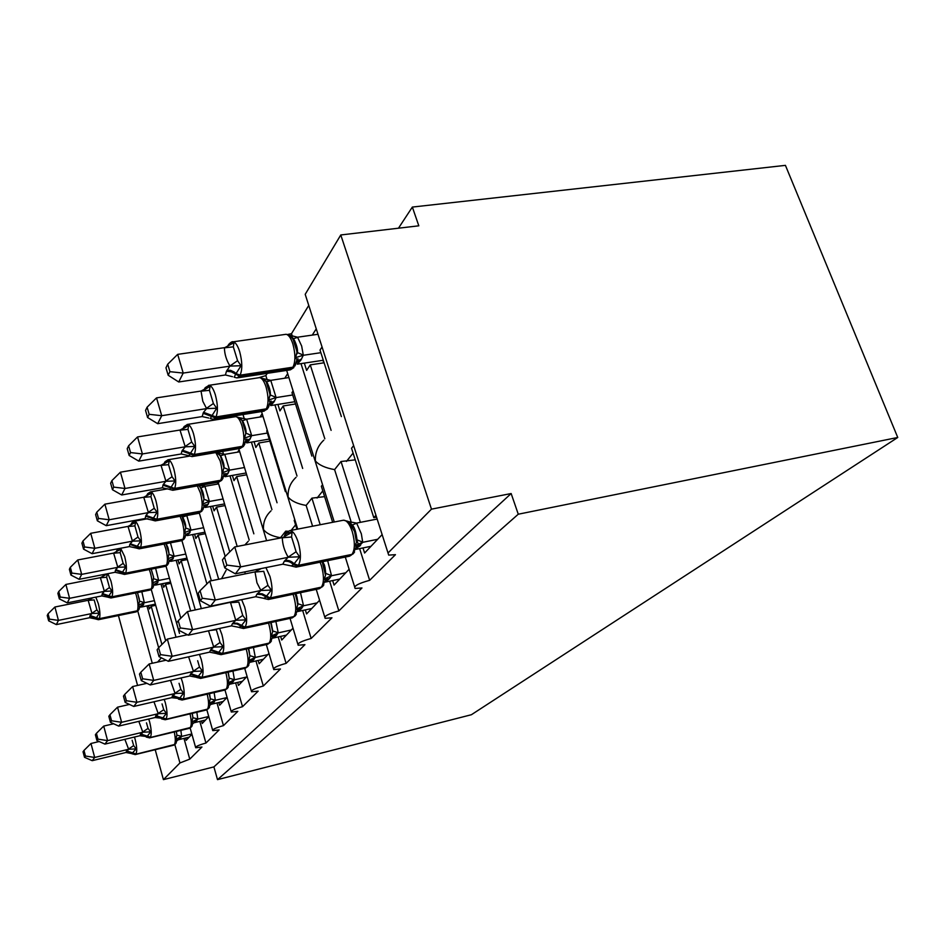 <?xml version="1.0" encoding="UTF-8"?>
<svg xmlns="http://www.w3.org/2000/svg" width="945" height="945" viewBox="0 0 945 945"><rect width="100%" height="100%" fill="white"/><g stroke="black" fill="none" stroke-linecap="round" stroke-linejoin="round"><path stroke-width="1.42" d="M183.98 738.399L189.768 759.13L179.94 762.958L163.414 779.637L213.901 766.903L217.504 779.637L471.39 714.727L897.75 437.476L785.425 165.363L412.351 207.073L398.471 228.206M324.82 438.775L300.994 363.612M297.498 352.568L296.635 349.851M292.348 336.29L291.509 333.656L308.578 305.731M331.104 430.365L310.255 364.876L306.629 370.393L304.325 363.116M312.263 335.109L316.091 329.108M321.902 347.217L320.024 350.063L341.381 416.603M324.111 362.785L310.255 364.876M351.351 522.502L334.589 469.606C325.493 467.999 319.091 465.117 315.394 460.959C315.004 452.749 317.803 445.804 323.816 440.134M334.282 522.006L286.666 370.405M189.768 759.13L201.946 747.022L195.698 747.743C195.343 746.609 198.757 745.05 205.939 743.042L219.134 729.93L212.767 730.627C212.306 729.398 215.885 727.733 223.469 725.618L237.809 711.372L231.324 712.046C230.745 710.699 234.478 708.915 242.534 706.683L258.162 691.138L251.571 691.775C250.838 690.311 254.76 688.385 263.324 686.011L280.441 669.001L273.755 669.603C272.833 667.985 276.944 665.906 286.099 663.366L304.928 644.655L298.159 645.222C297.002 643.439 301.337 641.182 311.165 638.454L331.955 617.794L325.151 618.313C323.686 616.317 328.269 613.86 338.877 610.919L361.97 587.967L355.155 588.452C353.324 586.219 358.155 583.502 369.66 580.313L359.62 548.608M358.698 545.714L358.273 544.367M358.167 544.025L356.005 537.197M352.898 527.393L352.532 526.259M388.029 553.014L305.2 294.32L340.779 234.962L431.475 509.154L511.15 493.538L213.901 766.903M369.66 580.313L395.459 554.668L388.702 555.117L305.2 294.32M297.013 476.02L274.948 404.897M267.246 380.091L265.852 375.602L267.234 373.346M302.672 468.448L283.193 405.96L279.933 410.91L277.913 404.425M284.788 378.189L287.682 373.653M293.104 390.911L291.97 392.636L311.885 456.104M295.525 403.976L283.193 405.96M312.594 526.211L306.145 505.433C297.51 503.921 291.497 501.122 288.095 497.023C287.67 489.309 290.316 482.741 296.045 477.319M297.699 529.106L261.529 411.571M338.877 610.919L329.651 581.199M271.936 509.603L251.394 442.106M244.424 419.226L243.007 414.56M277.05 502.764L258.788 443.004L255.835 447.481L254.063 441.658M260.04 417.005L262.178 413.65M267.246 430.152L266.714 430.967L285.366 491.624M269.833 441.126L258.788 443.004M280.57 537.965L280.5 537.717C272.278 536.299 266.608 533.582 263.49 529.543C263.029 522.278 265.533 516.041 271.002 510.855M266.596 540.694L238.79 448.639M311.165 638.454L302.648 610.47M249.208 540.044L230.001 475.819M223.611 454.462L222.689 451.379M253.851 533.831L236.663 476.575L233.982 480.651L232.399 475.394M237.632 452.147L239.132 449.785M246.621 474.803L236.663 476.575M286.099 663.366L278.196 636.93M225.182 556.428L210.475 506.508M204.545 486.38L204.061 484.702M229.741 551.904L216.511 507.146L214.066 510.867L212.66 506.107M217.255 484.112L218.224 482.576M225.052 505.575L216.511 507.146M263.324 686.011L255.953 660.957M206.92 583.915L192.591 534.551M211.373 580.75L198.096 535.106L195.851 538.508L194.587 534.173M205.372 533.712L198.096 535.106M242.534 706.683L235.624 682.869M190.654 610.942L176.16 560.29M195.296 609.962L181.18 560.763L179.113 563.893L177.979 559.924M187.393 559.546L181.18 560.763M223.469 725.618L216.984 702.938M176.03 637.214L160.993 583.986M179.491 633.422L165.599 584.4L163.698 587.294L162.67 583.656M170.891 583.337L165.599 584.4M205.939 743.042L199.82 721.389M353.56 445.721L351.54 448.261L373.807 517.671L375.921 515.356M362.998 547.923L364.605 553.014L382.123 534.622M360.388 522.337L341.027 461.503L334.589 469.606M355.249 459.849L341.027 461.503M322.576 484.738L321.359 486.273L332.664 522.313M332.664 580.561L334.058 585.085L349.118 569.268M320.201 524.735L311.921 498.145L306.145 505.433M324.608 496.633L311.921 498.145M294.805 519.703L294.226 520.435L296.943 529.259M305.353 609.891L306.582 613.931L319.599 600.264M286.193 532.696L285.721 531.149L280.5 537.717M288.036 531.267L285.721 531.149M280.63 636.387L281.728 640.025L293.009 628.177M258.162 660.449L259.131 663.744L268.947 653.432M237.644 682.408L238.506 685.397L247.07 676.396M218.827 702.501L219.606 705.23L227.095 697.375M201.521 720.976L202.23 723.48L208.774 716.605M158.642 647.727L146.959 605.887M161.914 644.478L151.212 606.241L149.44 608.923L148.507 605.568M155.712 605.32L151.212 606.241M185.539 738.021L186.177 740.325L191.918 734.3M431.475 509.154L388.241 552.778M287.563 334.506L291.509 333.656M412.351 207.073L418.812 225.82L340.779 234.962M232.718 417.111L235.057 415.835M258.398 377.799L265.852 375.602M373.807 517.671L376.5 517.139M163.414 779.637L155.204 749.704M137.58 685.432L118.42 615.561M511.15 493.538L518.273 514.21L217.504 779.637M897.75 437.476L518.273 514.21M160.662 658.653L157.567 662.091M201.344 608.686L181.936 540.623M221.567 578.671L226.127 570.272M244.861 544.946L248.311 541.249M176.29 742.794L175.085 744.27L176.987 740.549L175.805 739.285L176.869 735.151L176.396 731.43M132.135 740.254L133.658 745.581L136.151 748.901L131.804 753.614L125.933 752.492L128.638 749.243L124.87 739.321M83.987 750.436L83.042 751.747L84.507 757.311L85.452 756.024L83.987 750.436L90.98 743.491L99.178 741.53M90.98 743.491L94.677 757.465L128.39 749.314M85.452 756.024L94.677 757.465L92.22 760.678L125.933 752.492M189.224 737.124L178.298 739.781L180.436 738.139L177.022 740.455M180.873 730.355L181.617 736.415L180.436 738.139M191.823 733.946L181.617 736.415M175.805 739.285L181.369 736.474M136.151 748.901L128.638 749.243M92.22 760.678L84.507 757.311M88.157 600.299L54.916 607.009L58.448 620.393L56.334 624.598L89.61 617.723L90.118 615.538L91.984 613.494L88.157 600.299L93.059 597.677M49.471 619.14L48.065 613.789L47.25 615.502L48.656 620.83L49.471 619.14L58.448 620.393L91.736 613.553M141.821 591.724L144.325 602.626L141.348 607.044L155.382 604.15M154.401 600.666L144.313 602.745M88.145 600.406L94.193 599.921L96.886 609.868L99.343 613.187L96.437 617.687L99.308 618.668L137.261 610.801C138.478 607.918 138.206 602.934 136.446 595.846L135.537 592.987M90.118 615.538L96.437 617.687L95.433 618.916L89.61 617.723M95.811 597.122L98.304 603.607C100.052 610.765 100.383 615.786 99.308 618.668L136.93 611.309L138.442 610.234L139.754 606.914L138.513 605.131L139.565 601.126L137.533 592.586M144.077 602.792L138.513 605.131M91.984 613.494L99.343 613.187M48.656 620.83L56.334 624.598M54.916 607.009L48.065 613.789M192.213 725.76L190.961 727.284L192.969 723.303L191.788 722.015L192.886 717.716L192.296 713.333M146.475 722.842L148.07 728.382L150.657 731.843L146.995 736.58L139.895 735.73L142.837 732.21L138.809 721.354M96.425 733.332L95.386 734.749L96.922 740.537L97.961 739.132L96.425 733.332L103.714 726.091L113.636 723.764M103.714 726.091L107.588 740.62L142.577 732.269M97.961 739.132L107.588 740.62L104.919 744.105L139.895 735.73M205.526 720.019L194.186 722.736L196.477 720.964L192.969 723.315M196.843 712.246L197.788 718.98L196.477 720.964M208.739 716.487L197.777 719.098M191.788 722.015L197.529 719.157M150.657 731.843L142.837 732.21M104.919 744.105L96.922 740.537M209.495 707.262L208.195 708.856L210.322 704.568L209.128 703.281L210.274 698.804L209.317 693.677M162.056 703.919L163.733 709.695L166.414 713.321L162.516 718.354L155.063 717.527L158.264 713.699L153.964 701.769M109.939 714.727L108.817 716.275L110.423 722.299L111.557 720.775L109.939 714.727L117.534 707.179L129.465 704.427M117.534 707.179L121.621 722.299L157.992 713.758M111.557 720.775L121.621 722.299L118.716 726.091L155.063 717.527M223.185 701.473L211.432 704.249L213.877 702.336L210.31 704.663M214.137 692.555L215.33 700.174L213.877 702.336M226.906 697.575L215.318 700.292M209.128 703.281L215.058 700.363M166.414 713.321L158.264 713.699M118.716 726.091L110.423 722.299M228.3 687.133L226.954 688.787L229.222 684.168L228.017 682.869L229.21 678.203L228.005 672.167M179.054 683.294L180.802 689.318L183.602 693.122L179.432 698.497L171.588 697.693L175.085 693.512L170.49 680.353M124.681 694.445L123.452 696.134L125.153 702.407L126.394 700.741L124.681 694.445L132.631 686.554L146.888 683.329M132.631 686.554L136.93 702.3L174.801 693.571M126.394 700.741L136.93 702.3L133.765 706.447L171.588 697.693M242.404 681.298L230.19 684.133L232.824 682.066L229.186 684.369M232.942 671.044L234.431 679.691L232.824 682.066M246.456 677.045L234.419 679.821M228.017 682.869L234.147 679.88M183.602 693.122L175.085 693.512M133.765 706.447L125.153 702.407M248.854 665.138L247.472 666.851L249.882 661.843L248.677 660.543L249.929 655.948L248.712 649.309M197.659 660.72L199.489 667.016L202.419 671.021L197.942 676.762L196.595 677.317L189.673 675.994L190.843 673.655L193.489 671.411L188.587 656.81M140.829 672.214L139.482 674.068L141.289 680.613L142.648 678.793L140.829 672.214L149.156 663.957L166.119 660.201M149.156 663.957L153.716 680.4L193.193 671.482M142.648 678.793L153.716 680.4L150.231 684.948L189.673 675.994M263.395 659.267L250.685 662.15L253.52 659.905L249.834 662.173M253.437 647.443L255.304 657.307L253.52 659.905M267.825 654.613L255.304 657.448M248.677 660.543L255.02 657.507M202.419 671.021L193.489 671.411M150.231 684.948L141.289 680.613M100.371 577.655L65.878 584.447L69.587 598.315L67.284 602.875L101.812 595.917L102.403 593.531L104.375 591.346L100.371 577.655L107.328 573.875L106.655 577.253L109.478 587.554L112.03 591.027L108.958 595.799L111.935 596.827L151.283 588.865C152.606 585.77 152.346 580.549 150.515 573.202L149.275 569.54M60.232 597.039L58.755 591.499L57.869 593.342L59.334 598.87L60.232 597.039L69.587 598.315L104.115 591.393M155.618 568.288L158.642 580.348L155.429 585.109L170.537 582.061M169.462 578.293L158.63 580.466M102.403 593.531L108.958 595.799L107.872 597.169L101.812 595.917M107.872 573.686L110.955 581.033C112.786 588.463 113.117 593.732 111.935 596.827L150.928 589.408L152.511 588.274L153.905 584.707L152.641 582.876L153.598 577.253L151.153 569.162M158.382 580.513L152.641 582.876M104.375 591.346L112.03 591.027M59.334 598.87L67.284 602.875M65.878 584.447L58.755 591.499M113.613 553.108L77.773 559.96L81.672 574.371L79.167 579.32L115.03 572.28L115.715 569.681L117.818 567.319L113.613 553.108L120.854 549.187L120.18 552.66L123.145 563.362L125.791 566.988L122.531 572.068L125.626 573.142L166.474 565.098C167.915 561.767 167.678 556.286 165.741 548.655L164.087 544.06M71.891 573.072L70.343 567.307L69.387 569.315L70.922 575.056L71.891 573.072L81.672 574.371L117.546 567.366M170.466 542.832L174.14 556.203L170.679 561.365L186.992 558.164M185.811 554.053L174.14 556.321M116.329 551.455L117.085 550.096L116.329 551.455L120.854 549.187M115.715 569.681L122.531 572.068L121.362 573.615L115.03 572.28M120.641 548.254L124.681 556.57C126.606 564.295 126.913 569.811 125.626 573.142L166.084 565.689L167.737 564.496L169.226 560.633L167.95 558.755L169.001 553.392L166.036 543.682M173.88 556.369L167.95 558.755M117.818 567.319L125.791 566.988M70.922 575.056L79.167 579.32M77.773 559.96L70.343 567.307M128.012 526.4L90.732 533.299L94.831 548.289L92.102 553.687L129.418 546.588L129.831 544.379L132.442 541.166L128.012 526.4L135.56 522.325L134.887 525.904L138.005 537.032L140.77 540.847L137.297 546.245L140.521 547.379L182.976 539.264C184.559 535.685 184.334 529.921 182.302 521.971L180.082 516.289M84.601 546.966L82.971 540.977L81.92 543.162L83.55 549.128L84.601 546.966L94.831 548.289L132.158 541.225M199.371 513.182L186.767 515.521L190.996 529.968L187.24 535.579L204.935 532.2M203.612 527.7L190.996 530.098M130.587 525.467L131.544 523.447L130.753 524.853L135.56 522.325M130.197 543.741L137.297 546.245L136.021 547.994L129.418 546.588M130.729 525.396L131.898 522.774L134.45 521.156C136.186 521.297 137.911 524.227 139.624 529.932C141.632 537.977 141.939 543.8 140.521 547.379L182.562 539.914L184.287 538.65L185.881 534.457L184.594 532.543L185.716 527.381L181.842 515.958M190.725 530.145L184.594 532.543M132.442 541.166L140.77 540.847M83.55 549.128L92.102 553.687M90.732 533.299L82.971 540.977M143.746 497.235L104.883 504.169L109.207 519.774L106.23 525.68L145.105 518.533L146.002 515.403L148.412 512.615L143.746 497.235L151.625 493.006L150.952 496.692L154.248 508.28L157.118 512.273L153.421 518.061L156.787 519.266L200.978 511.103C202.714 507.217 202.513 501.133 200.387 492.841L197.34 485.907M98.493 518.427L96.768 512.19L95.622 514.588L97.335 520.801L98.493 518.427L109.207 519.774L148.129 512.662M218.614 483.864L204.911 486.309L209.377 501.346L207.876 504.701L205.289 507.465L224.567 503.909M223.091 498.972L209.377 501.476M200.056 485.647L204.911 486.309M146.688 495.487L147.314 494.365L146.499 495.83L151.625 493.006M146.002 515.403L153.421 518.061L152.039 520.057L155.228 520.884L156.386 519.963L200.529 511.8L203.269 508.894M202.738 509.922L204.049 505.894L202.75 503.933L203.955 498.995L200.623 487.821L199.029 485.848C201.486 488.719 203.128 493.101 203.955 498.995C203.872 494.802 202.844 491.105 200.872 487.892L200.623 487.821M209.093 501.535L202.75 503.933M145.105 518.533L151.98 520.01M148.412 512.615L157.118 512.273M97.335 520.801L106.23 525.68M104.883 504.169L96.768 512.19M271.416 640.993L269.975 642.777L272.573 637.332L271.369 636.032L272.68 631.744L271.38 624.267M210.333 630.445L216.346 629.748L220.043 642.505L223.091 646.711L218.271 652.889L216.783 653.562L209.53 652.168L210.865 649.581L213.735 647.112L208.514 630.835M158.606 647.762L157.118 649.806L159.032 656.657L160.52 654.637L158.606 647.762L167.336 639.092L187.464 634.745M167.336 639.092L172.179 656.291L213.428 647.183M160.52 654.637L172.179 656.291L168.34 661.311L209.53 652.168M286.406 635.111L273.164 638.052L276.224 635.595L272.491 637.828M275.869 621.456L278.22 632.737L276.224 635.595M291.273 629.996L278.22 632.878M271.369 636.032L277.924 632.937M223.091 646.711L213.735 647.112M168.34 661.311L159.032 656.657M160.993 465.247L120.428 472.193L125 488.47L121.716 494.979L162.292 487.797L163.343 484.348L165.942 481.288L160.993 465.247L169.238 460.853L168.564 464.656L172.061 476.729L175.061 480.958L171.092 487.159L174.612 488.435L220.693 480.249C222.607 476.044 222.441 469.606 220.185 460.947L215.791 452.549M113.731 487.112L111.912 480.603L110.648 483.238L112.455 489.723L113.731 487.112L125 488.47L165.635 481.348M239.746 451.781L224.78 454.344L229.517 470.008L227.828 473.681L225.04 476.705L246.078 472.984M244.424 467.527L229.505 470.149M167.867 459.802L168.139 459.754C170.112 459.991 172.014 463.05 173.821 468.944C176.065 477.709 176.325 484.206 174.612 488.435L174.163 489.203L220.197 481.029L222.11 479.599L223.953 474.591L222.642 472.594L223.918 467.68L220.362 455.785L216.736 452.773L224.78 454.344M163.969 463.617L164.595 462.507L163.745 464.03L169.238 460.853M162.906 485.128L170.655 487.939L169.592 489.451L172.793 490.278L174.163 489.203L170.655 487.939L171.092 487.159L163.343 484.348M229.222 470.197L222.642 472.594M162.292 487.797L169.486 489.368M165.942 481.288L175.061 480.958M112.455 489.723L121.716 494.979M120.428 472.193L111.912 480.603M296.293 614.368L294.793 616.223L297.592 610.269L296.387 608.993L297.758 605.024L296.387 596.649M178.251 620.735L176.609 623.003L178.64 630.173L180.294 627.941L178.251 620.735L187.441 611.616L192.591 629.642L235.766 620.357L230.545 602.709L238.801 602.059L242.735 615.419L245.936 619.873L240.715 626.535L239.05 627.362M187.441 611.616L232.931 601.741M180.294 627.941L192.591 629.642L188.338 635.194L231.43 625.874L232.423 623.653L235.766 620.357M311.744 608.509L297.923 611.498L301.242 608.804L297.474 610.978M300.498 592.692L303.499 605.639L301.242 608.804M317.13 602.863L303.499 605.792M296.387 608.993L303.191 605.851M245.936 619.873L236.096 620.286M239.061 627.362L231.43 625.874M188.338 635.194L178.64 630.173M179.987 430.034L137.545 436.933L142.411 453.954L138.785 461.136L181.216 453.978L181.948 451.001L185.232 446.796L179.987 430.034L188.622 425.451L187.96 429.373L191.681 441.988L194.812 446.442L190.547 453.139L194.245 454.498L242.369 446.323C244.495 441.728 244.365 434.901 241.979 425.841C240.077 419.97 237.998 416.899 235.742 416.627L235.199 416.71M130.54 452.572L128.614 445.78L127.209 448.686L129.134 455.466L130.54 452.572L142.411 453.954L184.925 446.843M263.053 416.509L246.621 419.19L251.653 435.539L249.752 439.59L246.739 442.898L269.219 439.094M267.352 433.058L251.653 435.68M187.169 424.459L187.583 424.411C189.685 424.718 191.67 427.849 193.536 433.79C195.91 442.981 196.147 449.879 194.245 454.498L193.749 455.348L241.825 447.174L243.857 445.662L245.854 440.146L244.531 438.114L245.865 432.975L242.085 420.549L238.246 417.418L246.621 419.19M182.751 429.113L183.613 427.447L182.728 429.018L188.622 425.451M181.948 451.001L190.063 453.99L188.917 455.773L192.083 456.589L193.749 455.348L190.063 453.99L190.547 453.139L182.432 450.139M246.704 419.308L242.546 420.726L239.416 417.832C241.955 418.954 244.117 424.234 245.889 433.672L245.865 432.975M238.246 417.418L235.742 416.627L187.583 424.411L184.086 426.573L182.987 428.995M251.346 435.728L244.531 438.114M181.216 453.978L188.74 455.644M185.232 446.796L194.812 446.442M129.134 455.466L138.785 461.136M137.545 436.933L128.614 445.78M323.851 584.872L322.292 586.81L325.328 580.265L324.135 579.013L325.553 575.387L324.1 566.031M254.996 572.032L263.738 571.312L267.943 585.345L271.286 590.07L265.628 597.299L263.761 598.315L255.729 596.72L256.898 594.228L260.914 590.495L256.957 582.781L254.996 571.879L261.304 568.547M200.08 590.696L198.249 593.224L200.423 600.76L202.265 598.268L200.08 590.696L209.778 581.069L254.996 571.879M209.778 581.069L215.283 600.016L260.584 590.566M202.265 598.268L215.283 600.016L210.546 606.206L255.729 596.72M339.798 579.061L325.34 582.096L328.954 579.143L325.151 581.234M327.655 560.668L331.506 575.611L328.954 579.143M345.764 572.788L331.506 575.765M324.135 579.013L331.187 575.836M271.286 590.07L260.914 590.495M210.546 606.206L200.423 600.76M201.013 391.053L156.527 397.88L161.713 415.705L157.685 423.679L202.147 416.568L203.553 412.292L206.601 408.594L202.809 401.271L201.013 391.053L210.085 386.281L209.436 390.309L213.393 403.515L216.688 408.252L212.082 415.493L215.956 416.946L266.325 408.842C268.687 403.798 268.604 396.522 266.065 387.025C264.127 381.13 261.966 378 259.556 377.622L258.765 377.74M149.156 414.312L147.101 407.189L145.554 410.425L147.597 417.525L149.156 414.312L161.713 415.705L206.27 408.653M288.91 377.563L270.754 380.351L276.117 397.597L273.979 401.944L270.707 405.582L294.816 401.719M292.702 394.975L276.117 397.597M208.55 385.359L209.14 385.3C211.385 385.714 213.452 388.903 215.354 394.88C217.882 404.531 218.082 411.878 215.956 416.946L215.413 417.891L265.722 409.787L267.884 408.157L270.057 402.05L268.734 399.995L270.116 394.597L266.088 381.603L262.025 378.354L270.754 380.351M203.813 390.155L210.085 386.281M203.021 413.248L211.538 416.438L210.31 418.552L213.381 419.332L215.413 417.891L211.538 416.438L212.082 415.493L203.553 412.292M270.849 380.481L266.703 381.851L262.816 378.567C266.348 380.28 268.793 386.032 270.152 395.837L270.116 394.597M275.798 397.644L268.734 399.995M202.147 416.568L208.81 418.044M206.601 408.594L216.688 408.252M147.597 417.525L157.685 423.679M156.527 397.88L147.101 407.189M354.564 552.022L352.934 554.03L356.241 546.801L355.072 545.596L356.501 542.324L355.001 531.905M293.777 544.025L296.092 551.75L299.6 556.782L293.411 564.661L291.332 565.937L282.838 564.189L284.221 561.377L288.19 557.148C284.492 551.006 282.52 544.556 282.295 537.788L292.076 532.224L291.568 536.996L293.777 544.025M224.485 557.125L222.429 559.948L224.756 567.886L226.835 565.086L224.485 557.125L234.75 546.931L282.295 537.622M234.75 546.931L240.668 566.882L288.284 557.29M226.835 565.086L240.668 566.882L235.352 573.816L282.838 564.189M370.995 546.304L356.194 549.305M356.714 523.223L351.953 525.148L347.429 521.439L356.608 523.081L361.344 533.819L362.726 542.312L355.981 549.293M377.114 519.065L356.608 523.081M377.669 539.3L362.726 542.312M284.043 537.138L285.201 534.622C286.028 533.334 288.32 532.543 292.076 532.224M347.429 521.439L348.315 521.522M355.072 545.596L362.384 542.371M299.6 556.782L288.638 557.219M235.352 573.816L224.756 567.886M224.414 347.677L177.672 354.363L183.212 373.074L178.723 381.981L225.418 374.976L226.457 371.255L229.942 365.998C226.398 360.163 224.544 354.103 224.414 347.831L233.97 342.692L233.332 346.85L237.573 360.695L241.034 365.727L236.037 373.618L240.113 375.165L292.938 367.192C295.584 361.64 295.549 353.867 292.844 343.874C290.883 338.003 288.627 334.802 286.087 334.294L284.906 334.459M169.911 371.668L167.714 364.203L165.977 367.818L168.175 375.26L169.911 371.668L183.212 373.074L230.037 366.14M317.756 334.317L297.557 337.211L301.668 346.059L303.31 355.285L300.864 360.139L297.297 364.168L323.296 360.258M320.875 352.686L303.31 355.285M297.651 337.353L293.564 338.664L290.068 335.321L297.557 337.211M227.355 346.756L227.662 346.189C228.312 344.429 230.403 343.259 233.97 342.692M227.048 370.192L230.533 370.334L234.443 372.153L236.037 373.618L234.124 377.197L236.994 377.929L239.498 376.228L292.265 368.255L295.631 364.675M294.887 366.034L296.943 359.702L295.62 357.623L297.073 351.953L292.761 338.334L288.65 334.932L286.087 334.294L233.179 341.806C235.565 342.35 237.715 345.598 239.652 351.575C242.333 361.711 242.487 369.578 240.113 375.165L239.498 376.228L231.301 371.822L226.457 371.255M290.08 335.321L288.449 334.943M302.967 355.332L295.62 357.623M225.418 374.976L232.494 376.689M230.391 366.081L241.034 365.727M168.175 375.26L178.723 381.981M177.672 354.363L167.714 364.203M323.781 362.845L322.966 360.305M179.94 762.958L174.849 744.589M152.275 663.26L137.781 611.072M291.143 530.381L295.584 524.841M317.071 498.039L322.8 490.892M346.425 461.432L353.087 453.104M173.407 745.262L174.376 744.554C175.64 742.605 175.593 738.399 174.246 731.95M134.474 737.029L135.111 739.191C136.93 746.597 137.214 751.511 135.95 753.921L126.618 750.885M126.299 751.275L135.619 754.299L174.376 744.554L135.088 754.618M132.005 753.791L135.277 754.571L173.632 745.215L175.699 743.691M180.814 737.75L176.939 740.797M176.869 735.151L181.617 736.297M128.319 749.208L133.658 745.581M90.933 598.114L90.59 599.366L91.074 598.079M89.846 616.045L99.012 619.176L98.386 619.719L136.257 611.864L139.258 608.875M138.844 609.69L136.257 611.864M144.325 602.626L139.565 601.126M139.647 607.552L143.333 605.024M139.6 607.741L141.053 605.78L143.664 604.505M90.814 598.48L90.543 599.402M96.886 609.868L91.665 613.447M189.154 728.359L190.228 727.579C191.634 725.37 191.575 720.799 190.063 713.853M148.755 719.015L149.582 721.72C151.483 729.434 151.755 734.572 150.385 737.147L140.687 733.97M140.332 734.395L150.031 737.572L190.228 727.579L149.44 737.915M146.215 737.065L149.617 737.868L189.39 728.311L191.587 726.693M196.879 720.539L192.922 723.61M192.886 717.716L197.788 718.98M142.506 732.162L148.07 728.382M206.246 710.026L207.439 709.152C209.01 706.647 208.939 701.651 207.203 694.173M164.241 699.394L165.316 702.749C167.312 710.782 167.56 716.168 166.06 718.944L155.96 715.601M155.582 716.05L165.67 719.393L207.439 709.152L165.198 719.747L206.494 709.967L208.833 708.242M214.314 701.875L210.262 704.958M210.274 698.804L215.33 700.174M157.921 713.652L163.733 709.695M224.839 690.063L226.162 689.094C227.946 686.224 227.851 680.743 225.855 672.663M181.074 677.943L182.456 682.066C184.559 690.429 184.783 696.111 183.141 699.099L172.616 695.567M172.203 696.075L182.716 699.595L226.162 689.094L183.141 699.099L181.972 700.044M178.451 699.135L182.161 699.997L225.099 690.004L227.603 688.161M233.297 681.558L229.139 684.641M229.21 678.203L234.431 679.691M174.719 693.453L180.802 689.318M245.157 668.257L246.645 667.158C248.641 663.922 248.535 657.98 246.302 649.345L246.22 649.061M199.454 654.401L201.226 659.409C203.447 668.162 203.647 674.151 201.84 677.376L190.843 673.655M190.382 674.21L201.368 677.919L246.645 667.158L201.84 677.376L200.517 678.439M196.832 677.494L200.706 678.392L245.416 668.198L248.122 666.213M254.04 659.35L249.787 662.445M249.917 655.665L255.304 657.307M193.123 671.352L199.489 667.016M103.064 575.918L103.714 574.501M102.095 594.086L111.616 597.37L110.908 597.984L150.149 590.034L153.35 586.869M152.901 587.731L150.149 590.034M158.642 580.348L153.74 578.718M153.763 585.475L157.543 582.935M153.728 585.652L155.204 583.679L157.898 582.38M103.359 575.351L102.899 576.698M106.655 577.253L100.359 577.773M109.478 587.554L104.044 591.286M115.385 570.284L125.283 573.733L124.456 574.43L165.174 566.398L167.359 565.086L168.6 563.043M116.223 552.128L118.137 548.726M168.139 563.952L165.174 566.398M168.635 543.186L166.178 543.895C168.222 548.301 167.879 546.505 168.99 553.357M174.14 556.203L169.084 554.432M169.06 561.554L172.923 559.015M169.025 561.72L170.513 559.747L173.313 558.412M120.18 552.66L113.601 553.227M123.145 563.362L117.475 567.26M129.831 544.379L140.155 548.029L139.175 548.832L181.499 540.729L183.873 539.3L185.185 537.138M184.688 538.107L181.499 540.729M186.838 515.627L182.598 517.057M190.996 529.968L185.775 528.042M185.681 535.579L189.65 533.027M185.645 535.709L187.169 533.736L190.063 532.378M134.887 525.904L128.012 526.519M138.005 537.032L132.087 541.107M146.558 496.208L147.703 493.644L150.515 491.861C152.358 492.05 154.165 495.038 155.937 500.838C158.051 509.237 158.335 515.379 156.787 519.266L156.386 519.963L145.613 516.112M199.265 512.733L201.899 511.174L199.265 512.733L155.382 520.86M204.982 486.427L200.872 487.892L199.029 485.848M209.377 501.346L203.978 499.232M203.978 507.016L207.876 504.701M203.777 507.347L205.313 505.386L208.325 503.98M150.952 496.692L143.734 497.365M154.248 508.28L148.046 512.544M267.447 644.325L269.124 643.096C271.333 639.576 271.25 633.304 268.9 624.255L268.522 623.062M219.571 628.437L221.862 634.508C224.213 643.675 224.378 650.006 222.382 653.515L210.865 649.581M210.369 650.184L221.862 654.117L269.124 643.096L222.382 653.515L221.071 654.672L267.695 644.266L270.624 642.139M276.79 634.993L272.443 638.064M272.656 630.929L278.22 632.737M213.346 647.065L220.043 642.505M173.041 490.231L218.697 482.104L221.614 480.379L223.079 477.981M163.898 464.219L165.032 461.715L168.139 459.754L189.555 456.116M222.5 479.068L218.921 482.068M224.863 454.462L220.362 455.785M229.517 470.008L223.918 467.68M223.847 475.961L227.828 473.681M223.634 476.292L225.193 474.331L228.324 472.902M168.564 464.656L160.993 465.389M172.061 476.729L165.552 481.229M292.005 617.947L293.895 616.565C296.352 612.726 296.328 606.064 293.824 596.578L293.044 594.263M241.648 599.673L244.66 607.009C247.153 616.624 247.283 623.346 245.05 627.173L237.467 623.287L232.978 622.991M232.423 623.653L236.911 623.948L244.483 627.846L293.895 616.565L245.05 627.173L243.515 628.496L292.229 617.9L295.442 615.585M301.868 608.131L297.427 611.191M297.734 603.642L303.499 605.639M235.683 620.227L242.735 615.419M192.485 456.518L240.018 448.426L243.314 446.512L244.849 443.973M244.223 445.142L240.361 448.379M243.467 422.391L242.853 422.32M251.653 435.539L245.983 433.164C246.421 430.554 245.275 426.408 242.546 420.726L242.085 420.549M245.712 441.835L249.752 439.59M245.476 442.13L247.035 440.205L250.307 438.74M187.96 429.373L179.987 430.176M191.681 441.988L184.83 446.713M265.923 567.614L269.975 576.462C272.621 586.585 272.703 593.743 270.211 597.949L268.392 599.484L319.375 588.7L321.359 587.152C324.1 582.947 324.135 575.859 321.465 565.89L320.119 562.204M256.898 594.228L261.611 594.559L269.573 598.693L321.359 587.152L270.211 597.949L262.237 593.814L257.524 593.484M256.792 571.347L257.371 569.351M319.375 588.7L322.942 586.172M329.663 578.387L325.115 581.399M325.541 573.379L331.506 575.611M260.489 590.424L267.943 585.345M257.075 571.229L257.855 569.256M203.872 390.131L204.64 388.69L203.754 390.19M213.983 419.237L263.525 411.24L267.27 409.102L268.912 406.397M204.085 390.013L205.171 387.71L209.14 385.3L259.556 377.622L262.379 378.319M268.226 407.661L264.033 411.181M267.825 383.906L267.069 383.859M276.117 397.443L270.364 394.986C270.542 391.065 269.325 386.694 266.703 381.851L266.088 381.603M269.857 404.117L273.979 401.944M269.608 404.377L271.18 402.487L274.593 400.987M209.436 390.309L201.013 391.206M213.393 403.515L206.187 408.512M284.221 561.377C287.752 560.81 290.824 561.909 293.411 564.661L297.58 566.161L351.186 555.211L351.965 554.384L298.289 565.334L296.092 567.118L349.567 556.192L351.965 554.384C355.036 549.742 355.143 542.17 352.284 531.657C349.65 524.002 346.697 520.187 343.413 520.222L289.749 530.653C292.82 530.665 295.643 534.563 298.242 542.347C301.077 553.026 301.101 560.692 298.289 565.334L294.119 563.834C291.521 561.082 288.449 559.983 284.917 560.539M284.504 535.496L285.591 533.476M289.749 530.653L286.808 532.224L284.41 536.984M349.567 556.192L353.572 553.404M360.6 545.253L355.981 548.206M359.821 546.092L356.3 547.828M356.548 539.642L362.726 542.146M352.272 526.235L353.217 526.259M288.19 557.148L296.092 551.75M282.295 537.788L291.568 536.996M227.367 346.744L228.017 345.587L227.19 346.839M232.328 341.866L233.179 341.806C232.375 341.31 230.84 342.208 228.607 344.5L227.556 346.65M237.904 377.787L289.548 369.967L293.883 367.558L290.304 369.885M294.911 341.169L294.013 341.157M303.31 355.131L297.498 352.603C297.769 348.87 296.458 344.228 293.564 338.664L292.761 338.334M289.146 335.038L288.839 335.026C293.375 337.908 296.116 344.145 297.096 353.761L297.073 351.953M296.671 362.254L300.864 360.139M296.411 362.455L297.982 360.612L301.549 359.076M233.332 346.85L224.414 347.831M237.573 360.695L229.942 365.998M354.611 586.739L345.291 557.066M324.714 616.908L316.232 589.361M297.805 644.053L290.044 618.373M273.459 668.623L266.325 644.573M245.322 573.839L244.743 571.914M251.323 690.949L244.72 668.351M231.123 711.337L224.981 690.039M212.59 730.036L206.849 709.837M195.556 747.235L190.146 727.981M165.659 640.769L151.283 589.574M180.802 618.195L166.001 566.138M218.685 579.261L199.241 512.745M237.195 546.458L218.118 482.21M176.727 733.674L176.278 731.465M98.386 619.719L95.48 618.951M139.376 599.366L137.438 592.609M139.754 606.914L141.053 605.78L139.718 607.564M192.792 716.641L192.142 713.369M161.642 718.909L165.198 719.747M210.581 704.427L212.625 702.029L210.322 704.568M210.215 698.131L209.53 693.63M229.375 684.251L231.56 681.605L229.222 684.168M228.265 672.108L229.198 677.99L228.241 672.108M248.381 648.577L249.929 655.948L248.712 648.506M249.929 662.209L252.268 659.267L249.882 661.843M110.908 597.984L107.907 597.193M153.586 577.253L151.247 569.15L153.586 577.253M153.905 584.707L155.204 583.679L153.834 585.546M124.456 574.43L121.373 573.615M168.99 553.392L165.918 543.706M169.226 560.633L170.513 559.747L169.131 561.696M134.45 521.156L147.987 518.663M139.175 548.832L136.021 547.994M181.889 515.946L182.763 517.116C184.913 521.652 185.893 525.066 185.716 527.369L181.794 515.97M185.881 534.457L187.169 533.736L185.752 535.78M150.515 491.861L167.867 488.789M204.049 505.894L205.171 504.689L205.313 505.386L203.872 507.5M270.683 622.59L272.68 631.744L271.026 622.519M217.007 653.739L221.071 654.672M272.597 637.922L274.995 634.745L272.573 637.32M271.109 622.495L272.739 631.024M223.93 467.893C223.055 461.172 221.165 456.352 218.26 453.423L220.705 455.903C223.292 461.384 224.378 465.33 223.953 467.74L223.93 467.893M217.586 452.868L216.748 452.395M223.953 474.591L225.052 473.445L225.193 474.331L223.717 476.528M295.194 593.814L297.947 603.89C297.439 598.646 296.706 595.244 295.714 593.696M239.286 627.527L243.515 628.496M297.616 611.131L300.049 607.67L297.592 610.269M245.983 433.164L242.546 420.726M245.854 440.146L246.928 439.047L247.035 440.205L245.535 442.473M322.21 561.779L325.541 575.387L325.092 567.768L322.871 561.637C323.934 565.89 324.407 561.023 325.789 573.709M263.974 598.457L268.392 599.484M325.34 581.423L327.572 579.155L327.82 577.643L325.328 580.265M270.057 402.05L271.097 401.011L271.18 402.487L269.656 404.814M348.752 521.912L354.611 531.551L356.501 542.312L357.08 540.304C356.123 532.472 354.623 527.428 352.556 525.172L348.752 521.9M291.509 566.043L296.092 567.118M347.949 521.321L343.413 520.222M356.241 548.301L358.427 546.045L358.781 544.155L356.241 546.789M296.943 359.702L297.947 358.71L297.982 360.612L296.447 362.986"/></g></svg>
